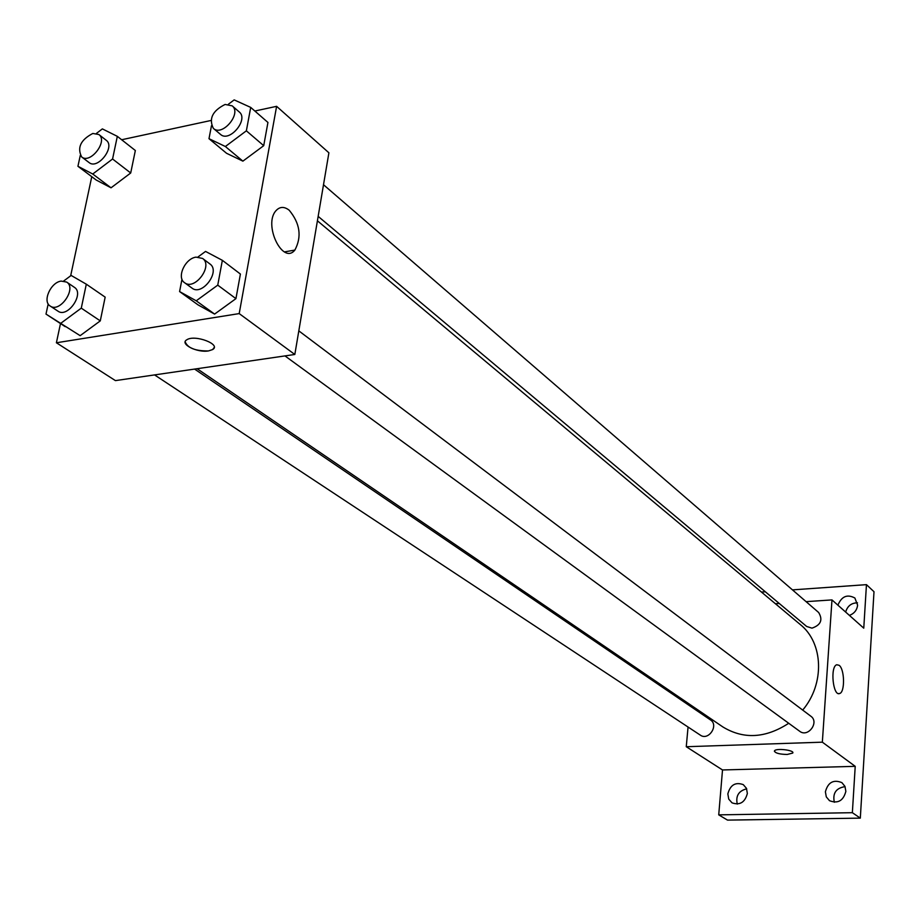 <?xml version="1.0" encoding="UTF-8"?>
<svg xmlns="http://www.w3.org/2000/svg" width="920" height="920" viewBox="0 0 920 920"><rect width="100%" height="100%" fill="white"/><g stroke="black" fill="none" stroke-linecap="round" stroke-linejoin="round"><path stroke-width="1.38" d="M845.066 786.623C836.038 788.049 832.462 793.258 834.336 802.263M857.486 602.818C851.391 602.91 847.446 605.992 845.652 612.076M746.683 788.819C738.691 790.855 735.551 795.938 737.265 804.08M792.453 589.881L866.456 584.648L874 591.721L860.315 818.133L727.524 820.111L718.727 814.856L722.51 769.959L686.262 746.718L688.056 727.03M689.966 705.973L690.092 704.616M837.901 605.188C841.581 596.332 847.239 593.94 854.875 598.011L857.612 605.153C856.968 610.167 854.231 613.571 849.39 615.388M866.456 584.648L863.765 628.164L831.979 599.909L822.342 742.175L855.22 766.337L852.357 812.693L860.315 818.133M761.449 592.066L765.348 591.79M839.144 665.309C844.686 669.173 845.1 692.265 839.638 693.519C833.002 696.67 829.966 666.563 836.74 664.746L839.144 665.309M852.357 812.693L718.727 814.856M825.389 791.809C827.977 782.322 833.474 779.263 841.892 782.632L844.962 786.381L845.859 791.372C843.329 800.803 837.878 803.907 829.495 800.687L826.298 796.893L825.389 791.809M727.846 793.891C730.284 784.921 735.425 781.827 743.279 784.633L746.476 788.348L747.35 793.477C744.958 802.401 739.864 805.529 732.032 802.849L728.732 799.1L727.846 793.891M855.22 766.337L722.51 769.959M197.11 368.713L722.809 726.904C743.556 739.542 765.532 738.323 788.739 723.269M802.7 710.091C824.998 683.663 823.411 642.815 800.227 624.484L317.411 220.8M822.342 742.175L686.262 746.718M775.41 603.738L779.263 603.474M806.104 601.657L831.979 599.909M284.97 355.913L799.698 731.273C808.024 737.92 819.616 722.234 810.831 716.208L298.804 330.866M154.56 374.911L700.35 735.149C708.561 741.106 719.095 725.224 710.47 719.911L194.591 369.081M323.506 184.736L818.65 612.501C823.067 619.861 820.835 625.071 811.981 628.153L806.644 626.462L318.159 216.373M792.73 753.066L787.186 754.469C779.113 754.25 774.881 753.043 774.49 750.858C775.928 747.902 795.041 750.214 792.73 753.066L787.186 754.481C779.838 754.319 775.56 753.227 774.375 751.18M254.851 111.021L276.609 106.329L328.9 152.8L294.825 354.476L115.425 380.615L56.396 342.769L60.49 323.564M70.656 275.816L91.77 176.686M197.995 256.967L205.551 251.424L222.352 260.325L240.407 274.056L235.934 298.643L214.601 314.088L198.018 304.865L214.601 314.088L196.224 300.805L179.595 291.571L181.976 279.197M96.45 133.4L102.361 128.892L117.323 136.344L135.343 150.512L130.709 172.994L111.044 187.806L96.266 180.067L111.044 187.806L92.748 174.018L77.935 166.29L80.281 155.445M276.609 106.329L239.2 313.593L56.396 342.769M121.659 139.748L210.91 120.497M63.698 280.991L71.15 275.448L86.307 284.188L105.167 297.137L100.28 320.884L80.155 335.673L46 314.088L48.196 303.899M228.39 104.248L234.163 99.889L250.711 107.41L267.938 122.452L263.718 145.671L242.891 161.138L226.573 153.295L242.891 161.138L225.365 146.51L208.989 138.69L211.473 125.752M239.2 313.593L294.825 354.476M289.202 210.22C300.07 223.422 301.955 236.704 294.872 250.079C282.739 265.328 263.017 224.595 276.034 210.623C279.852 206.528 284.245 206.39 289.202 210.22M214.153 347.553L212.6 349.577L208.529 350.911C197.19 353.016 179.227 343.907 186.806 339.791C194.833 334.202 221.708 344.482 212.6 349.577L208.529 350.922C195.454 351.084 187.668 348.059 185.196 341.837M250.711 107.41L246.364 130.824L225.365 146.51M213.382 128.409L220.489 134.377C229.459 142.887 249.032 119.427 239.211 111.918L232.185 105.846L225.112 104.443C212.52 110.768 208.598 118.749 213.382 128.409C222.352 136.919 242.006 113.355 232.185 105.846M208.989 138.69L226.573 153.295M267.938 122.452L263.718 145.671L242.891 161.138M246.364 130.824L263.718 145.671M222.352 260.325L217.752 285.142L196.224 300.805M184.564 282.693L192.015 288.121C202.136 296.435 220.857 271.239 209.955 263.994L202.584 258.439L196.04 257.128C184.989 258.508 176.41 277.552 184.564 282.693C194.683 291.019 213.498 265.696 202.584 258.439M179.595 291.571L198.018 304.865M240.407 274.056L235.934 298.643L214.601 314.088M217.752 285.142L235.934 298.643M117.323 136.344L112.573 158.999L92.748 174.018M81.662 156.94L89.079 162.564C97.773 170.05 115.655 146.717 106.179 140.242L98.843 134.515L92.816 133.457C80.661 139.851 76.946 147.671 81.662 156.94C90.355 164.427 108.307 141.001 98.843 134.515M77.935 166.29L96.266 180.067M135.343 150.512L130.709 172.994L111.044 187.806M112.573 158.999L130.709 172.994M86.307 284.188L81.282 308.142L60.996 323.138M50.209 306.038L57.971 311.167C67.654 318.435 84.755 293.491 74.347 287.305L66.654 282.072L61.134 281.094C50.623 282.371 42.193 301.541 50.209 306.038C59.892 313.317 77.073 288.259 66.654 282.072M46 314.088L65.182 326.634M105.167 297.137L100.28 320.884L80.155 335.673M81.282 308.142L100.28 320.884M838.419 693.577L839.638 693.519M284.464 251.896L294.872 250.079"/></g></svg>
